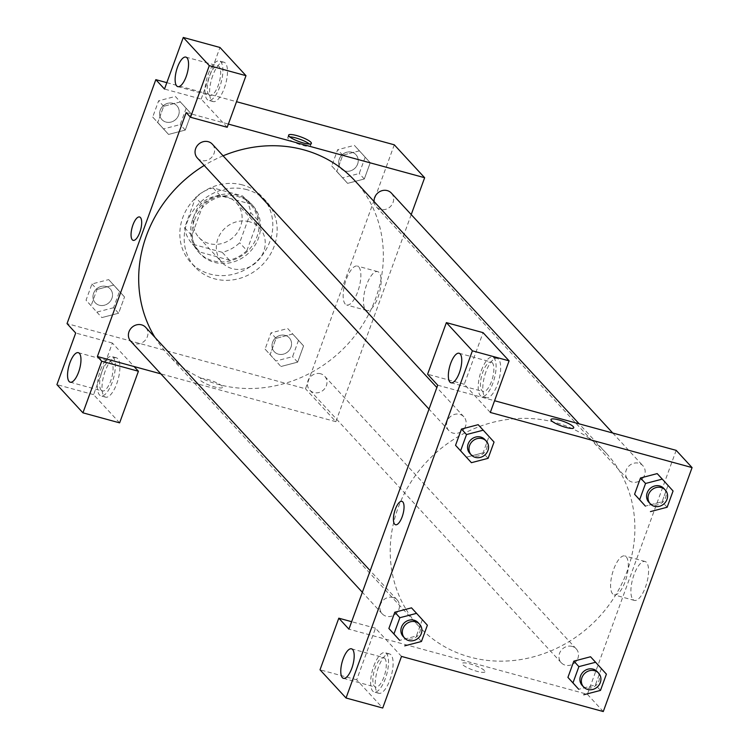 <?xml version="1.0" encoding="UTF-8"?>
<svg xmlns="http://www.w3.org/2000/svg" width="749" height="749" viewBox="0 0 749 749"><rect width="100%" height="100%" fill="white"/><g stroke="black" fill="none" stroke-linecap="round" stroke-linejoin="round"><path stroke-width="0.56" stroke-dasharray="3.75 2.81" d="M249.314 221.723A25.513 23.182 137.3 0 0 220.796 233.136A25.513 23.182 137.3 0 0 222.032 262.487A25.513 23.182 137.3 0 0 256.495 262.216A25.513 23.182 137.3 0 0 259.529 227.883A25.513 23.182 137.3 0 0 249.314 221.723M226.189 196.659A25.513 23.182 137.3 0 0 197.661 208.063A25.513 23.182 137.3 0 0 198.897 237.414A25.513 23.182 137.3 0 0 233.37 237.152A25.513 23.182 137.3 0 0 236.403 202.81A25.513 23.182 137.3 0 0 226.189 196.659M250.672 212.501L239.661 242.76A34.763 31.58 137.3 0 1 222.2 252.301L192.615 244.221A34.763 31.58 137.3 0 1 192.1 243.678A34.763 31.58 137.3 0 1 184.629 227.724L195.648 197.464A34.763 31.58 137.3 0 1 213.109 187.924L242.685 196.004A34.763 31.58 137.3 0 1 243.2 196.547A34.763 31.58 137.3 0 1 250.672 212.501L257.899 220.337L246.889 250.597L239.661 242.76M184.629 227.724L191.856 235.56L202.876 205.301L195.648 197.464M213.109 187.924L220.337 195.761L249.913 203.84L242.685 196.004M220.337 195.761A34.763 31.58 137.3 0 0 202.876 205.301M191.856 235.56A34.763 31.58 137.3 0 0 199.328 251.514A34.763 31.58 137.3 0 0 199.843 252.057L192.615 244.221M246.889 250.597A34.763 31.58 137.3 0 1 229.428 260.137L199.843 252.057M257.899 220.337A34.763 31.58 137.3 0 0 250.428 204.374A34.763 31.58 137.3 0 0 249.913 203.84M192.774 219.176A35.718 32.45 -42.7 0 1 251.13 203.728A35.718 32.45 -42.7 0 1 246.88 251.795A35.718 32.45 -42.7 0 1 198.625 252.17A35.718 32.45 -42.7 0 1 192.774 219.176M194.225 220.74A35.718 32.45 137.3 0 0 200.077 253.733A35.718 32.45 137.3 0 0 248.331 253.368A35.718 32.45 137.3 0 0 252.572 205.292A35.718 32.45 137.3 0 0 238.276 196.669A35.718 32.45 137.3 0 0 194.225 220.74M229.428 260.137L222.2 252.301M242.545 184.947A48.47 44.041 137.3 0 0 188.345 206.621A48.47 44.041 137.3 0 0 190.695 262.384A48.47 44.041 137.3 0 0 256.186 261.878A48.47 44.041 137.3 0 0 261.953 196.641A48.47 44.041 137.3 0 0 242.545 184.947M246.88 189.647A48.47 44.041 137.3 0 0 192.69 211.321A48.47 44.041 137.3 0 0 195.03 267.084A48.47 44.041 137.3 0 0 260.521 266.588A48.47 44.041 137.3 0 0 266.288 201.341A48.47 44.041 137.3 0 0 246.88 189.647M186.136 108.324L180.219 124.577L163.507 128.94L152.702 117.059L158.619 100.806L175.332 96.443L191.192 113.811L185.275 130.064L168.562 134.427L157.758 122.546L163.675 106.292L180.397 101.92L191.192 113.811L185.275 130.064L168.562 134.446L157.777 122.527M175.332 96.443L191.173 113.829M152.702 117.059L157.758 122.546L163.675 106.292L180.387 101.901M365.166 157.243L359.248 173.496L342.536 177.859L331.732 165.978L337.649 149.725L354.361 145.362L370.221 162.73L364.314 178.983L347.592 183.346L336.797 171.465L342.714 155.212L359.417 150.821L370.221 162.73L364.314 178.983L347.602 183.365L336.816 171.446M331.732 165.978L336.797 171.465L342.714 155.212L359.426 150.839L370.212 162.739M113.558 307.736L96.836 312.099L86.041 300.218L91.949 283.965L108.671 279.602L119.465 291.483L113.558 307.736L118.614 313.222L124.531 296.969L118.614 313.222L101.901 317.585L118.614 313.194M91.949 283.965L97.014 289.451L91.097 305.704L97.014 289.451L113.726 285.079L124.531 296.969L113.745 285.069M108.671 279.602L113.726 285.079L97.014 289.47M96.836 312.099L101.883 317.604M166.83 82.662L236.515 101.705M394.292 144.81L305.498 388.778L67.035 323.615M298.505 340.402L292.587 356.655L275.875 361.018L265.071 349.137L270.988 332.884L287.7 328.521L303.56 345.888L297.643 362.142L280.931 366.504L270.127 354.623L276.044 338.37L292.765 333.998L303.56 345.888L297.643 362.142L280.931 366.523M287.7 328.521L303.542 345.898M265.071 349.137L270.127 354.623L276.044 338.37L292.756 333.979M275.875 361.018L270.146 354.605M222.088 386.203A12.115 2.5 20 0 0 209.889 380.136A12.115 2.5 20 0 0 199.814 379.078A12.115 2.5 20 0 0 210.347 385.576A12.115 2.5 20 0 0 222.584 387.373A12.115 2.5 20 0 0 222.088 386.203A12.115 2.5 -160 0 1 222.593 387.364A12.115 2.5 -160 0 1 210.347 385.566A12.115 2.5 -160 0 1 199.814 379.078A12.115 2.5 -160 0 1 209.889 380.127A12.115 2.5 -160 0 1 222.097 386.194M119.625 422.857L93.606 394.648L112.387 343.042L134.071 366.542M112.387 343.042L75.705 333.015M411.22 214.598L335.852 421.678L305.498 388.778M335.852 421.678L160.838 373.854M105.169 371.195A20.41 7.415 -74.7 0 0 105.572 397.148A20.41 7.415 -74.7 0 0 118.099 379.415A20.41 7.415 -74.7 0 0 116.329 357.779A20.41 7.415 -74.7 0 0 105.169 371.195M100.581 369.94A20.41 7.415 105.3 0 1 111.741 356.524A20.41 7.415 105.3 0 1 113.52 378.161A20.41 7.415 105.3 0 1 100.984 395.903A20.41 7.415 105.3 0 1 100.581 369.94M101.246 390.285A15.308 5.561 -74.7 0 0 102.332 390.978A15.308 5.561 -74.7 0 0 111.245 379.312A15.308 5.561 -74.7 0 0 111.489 362.132A15.308 5.561 -74.7 0 0 110.403 361.439A15.308 5.561 -74.7 0 0 101.48 373.105A15.308 5.561 -74.7 0 0 101.246 390.285M93.606 394.648L56.924 384.621M365.549 309.637A20.186 7.331 -74.7 0 0 366.982 310.554A20.186 7.331 -74.7 0 0 379.368 293.009A20.186 7.331 -74.7 0 0 377.618 271.606A20.186 7.331 -74.7 0 0 365.868 286.989A20.186 7.331 -74.7 0 0 365.549 309.637M345.261 304.094A20.186 7.331 105.3 0 1 345.579 281.446A20.186 7.331 105.3 0 1 357.329 266.064A20.186 7.331 105.3 0 1 359.089 287.466A20.186 7.331 105.3 0 1 346.693 305.002A20.186 7.331 105.3 0 1 345.261 304.094M227.209 127.283L201.181 99.083L164.499 89.056M186.183 112.556L228.37 124.091M289.723 136.861A12.115 2.5 20 0 0 287.747 137.479A12.115 2.5 20 0 0 288.243 138.649A12.115 2.5 20 0 0 300.443 144.716A12.115 2.5 20 0 0 310.526 145.774A12.115 2.5 20 0 0 309.412 144.033M212.744 75.63A20.41 7.415 -74.7 0 0 213.147 101.583A20.41 7.415 -74.7 0 0 225.683 83.851A20.41 7.415 -74.7 0 0 223.904 62.204A20.41 7.415 -74.7 0 0 212.744 75.63M201.181 99.083L219.972 47.477M208.156 74.376A20.41 7.415 105.3 0 1 219.326 60.95A20.41 7.415 105.3 0 1 221.095 82.596A20.41 7.415 105.3 0 1 208.559 100.329A20.41 7.415 105.3 0 1 208.156 74.376M208.821 94.72A15.308 5.561 -74.7 0 0 209.907 95.413A15.308 5.561 -74.7 0 0 218.82 83.748A15.308 5.561 -74.7 0 0 219.064 66.567A15.308 5.561 -74.7 0 0 217.978 65.875A15.308 5.561 -74.7 0 0 209.065 77.54A15.308 5.561 -74.7 0 0 208.821 94.72M133.172 240.354L133.172 240.354A12.115 4.4 -74.7 0 0 139.801 232.387A12.115 4.4 -74.7 0 0 139.567 216.976L139.567 216.976M130.672 341.16A10.205 9.269 137.3 0 0 144.454 341.057A10.205 9.269 137.3 0 0 145.671 327.322M197.333 158.002A10.205 9.269 137.3 0 0 211.124 157.899A10.205 9.269 137.3 0 0 212.332 144.164M320.619 373.77A10.205 9.269 137.3 0 0 309.206 378.339A10.205 9.269 137.3 0 0 309.702 390.079A10.205 9.269 137.3 0 0 323.493 389.976A10.205 9.269 137.3 0 0 324.701 376.241A10.205 9.269 137.3 0 0 320.619 373.77M374.097 201.565A10.205 9.269 137.3 0 0 376.363 206.921A10.205 9.269 137.3 0 0 390.154 206.818A10.205 9.269 137.3 0 0 391.371 193.083M223.09 155.82A127.564 115.898 137.3 0 0 204.215 165.463M154.968 337.396A127.564 115.898 137.3 0 0 167.261 353.622A127.564 115.898 137.3 0 0 339.606 352.302A127.564 115.898 137.3 0 0 354.773 180.621M406.042 609.293A127.564 115.898 137.3 0 0 418.794 626.258A127.564 115.898 137.3 0 0 591.139 624.938A127.564 115.898 137.3 0 0 606.306 453.257A127.564 115.898 137.3 0 0 555.234 422.464A127.564 115.898 137.3 0 0 419.496 470.11A127.564 115.898 137.3 0 0 406.033 609.274M643.569 477.188A10.205 9.269 -42.7 0 1 631.978 482.019A10.205 9.269 -42.7 0 1 627.896 479.557A10.205 9.269 -42.7 0 1 627.4 467.816A10.205 9.269 -42.7 0 1 638.813 463.257A10.205 9.269 -42.7 0 1 642.895 465.719A10.205 9.269 -42.7 0 1 643.569 477.179M393.113 597.496A10.205 9.269 137.3 0 0 381.7 602.056A10.205 9.269 137.3 0 0 382.196 613.796A10.205 9.269 137.3 0 0 397.869 611.427A10.205 9.269 137.3 0 0 397.204 599.958A10.205 9.269 137.3 0 0 393.113 597.496M464.539 428.259A10.205 9.269 137.3 0 0 463.865 416.8A10.205 9.269 137.3 0 0 459.783 414.337A10.205 9.269 137.3 0 0 448.37 418.897A10.205 9.269 137.3 0 0 448.866 430.638A10.205 9.269 137.3 0 0 464.53 428.269M572.142 646.415A10.205 9.269 137.3 0 0 560.739 650.975A10.205 9.269 137.3 0 0 561.235 662.715A10.205 9.269 137.3 0 0 576.899 660.346A10.205 9.269 137.3 0 0 576.234 648.877A10.205 9.269 137.3 0 0 572.142 646.415M437.716 385.192L494.565 400.734M676.178 450.355L587.385 694.314L348.922 629.16M395.538 524.74L395.547 524.74A12.115 4.4 -74.7 0 0 402.606 515.509A12.115 4.4 -74.7 0 0 402.793 501.914A12.115 4.4 -74.7 0 0 401.932 501.362L401.932 501.362M384.696 658.277A15.308 5.561 -74.7 0 0 383.61 657.585A15.308 5.561 -74.7 0 0 374.697 669.25A15.308 5.561 -74.7 0 0 374.453 686.421A15.308 5.561 -74.7 0 0 375.539 687.114A15.308 5.561 -74.7 0 0 384.462 675.448A15.308 5.561 -74.7 0 0 384.696 658.277M373.798 666.086A20.41 7.415 105.3 0 1 384.958 652.66A20.41 7.415 105.3 0 1 386.727 674.306A20.41 7.415 105.3 0 1 374.2 692.039A20.41 7.415 105.3 0 1 373.798 666.086M378.385 667.331A20.41 7.415 -74.7 0 0 378.788 693.293A20.41 7.415 -74.7 0 0 391.315 675.561A20.41 7.415 -74.7 0 0 389.546 653.914A20.41 7.415 -74.7 0 0 378.385 667.331M492.28 362.703A15.308 5.561 -74.7 0 0 491.194 362.02A15.308 5.561 -74.7 0 0 481.794 375.315A15.308 5.561 -74.7 0 0 483.124 391.549A15.308 5.561 -74.7 0 0 492.037 379.883A15.308 5.561 -74.7 0 0 492.28 362.703M481.373 370.512A20.41 7.415 105.3 0 1 492.533 357.095A20.41 7.415 105.3 0 1 494.303 378.732A20.41 7.415 105.3 0 1 481.776 396.474A20.41 7.415 105.3 0 1 481.373 370.512M485.961 371.766A20.41 7.415 -74.7 0 0 486.363 397.719A20.41 7.415 -74.7 0 0 498.89 379.986A20.41 7.415 -74.7 0 0 497.121 358.35A20.41 7.415 -74.7 0 0 485.961 371.766M490.305 412.456L464.277 384.256L483.068 332.65M464.277 384.256L427.595 374.228M401.501 656.414L375.483 628.214L356.702 679.82L382.72 708.02M356.702 679.82L320.02 669.793M375.483 628.214L351.637 621.698M427.379 625.228L411.519 607.86L422.296 619.76L416.397 635.995L399.685 640.386M422.314 619.741L416.397 635.995L399.685 640.367L388.9 628.467M606.409 674.147L590.549 656.779L601.335 668.679L595.436 684.914L578.715 689.277L567.939 677.377M601.344 668.66L595.436 684.914L578.724 689.305M667.996 485.521L657.21 473.621L668.014 485.502L662.097 501.755L645.385 506.146L634.6 494.218M494.04 442.069L488.966 436.601M488.123 458.322L483.068 452.836L488.975 436.583L483.068 452.836L466.355 457.227L455.57 445.309M632.98 599.509A20.186 7.331 -74.7 0 0 634.412 600.417A20.186 7.331 -74.7 0 0 646.799 582.881A20.186 7.331 -74.7 0 0 645.048 561.478A20.186 7.331 -74.7 0 0 633.298 576.861A20.186 7.331 -74.7 0 0 632.98 599.509M603.282 711.55L587.385 694.314M612.691 593.966A20.186 7.331 105.3 0 1 613.01 571.318A20.186 7.331 105.3 0 1 624.76 555.936A20.186 7.331 105.3 0 1 626.52 577.339A20.186 7.331 105.3 0 1 614.124 594.875A20.186 7.331 105.3 0 1 612.691 593.966M550.974 419.506L550.974 419.506A12.115 2.5 20 0 0 551.47 420.676A12.115 2.5 20 0 0 563.679 426.743A12.115 2.5 20 0 0 573.753 427.801L573.753 427.791M484.463 670.589A12.115 2.5 20 0 0 472.254 664.522A12.115 2.5 20 0 0 462.18 663.464A12.115 2.5 20 0 0 472.713 669.962A12.115 2.5 20 0 0 484.959 671.759A12.115 2.5 20 0 0 484.463 670.589A12.115 2.5 -160 0 1 484.959 671.75A12.115 2.5 -160 0 1 472.713 669.962A12.115 2.5 -160 0 1 462.18 663.464A12.115 2.5 -160 0 1 472.263 664.513A12.115 2.5 -160 0 1 484.463 670.58M648.859 502.279A10.205 9.269 137.3 0 0 662.64 502.167A10.205 9.269 137.3 0 0 663.857 488.432M673.07 490.988L668.014 485.502L662.097 501.755L645.385 506.127M667.153 507.242L662.097 501.755M582.188 685.429A10.205 9.269 137.3 0 0 595.979 685.326A10.205 9.269 137.3 0 0 597.196 671.591M600.492 690.4L595.436 684.914M469.82 453.36A10.205 9.269 137.3 0 0 483.611 453.248A10.205 9.269 137.3 0 0 484.828 439.513M483.068 452.836L466.346 457.208M403.159 636.519A10.205 9.269 137.3 0 0 416.95 636.407A10.205 9.269 137.3 0 0 418.157 622.672M421.462 641.481L416.397 635.995M351.861 152.225A10.205 9.269 137.3 0 0 340.458 156.794A10.205 9.269 137.3 0 0 340.954 168.534A10.205 9.269 137.3 0 0 354.736 168.422A10.205 9.269 137.3 0 0 355.953 154.687A10.205 9.269 137.3 0 0 351.861 152.225A10.205 9.269 137.3 0 0 340.449 156.775A10.205 9.269 137.3 0 0 340.935 168.516A10.205 9.269 137.3 0 0 354.726 168.413A10.205 9.269 137.3 0 0 355.944 154.678A10.205 9.269 137.3 0 0 351.852 152.216M347.592 183.346L342.536 177.859M342.714 155.212L337.649 149.725M359.426 150.839L354.361 145.362M364.314 178.983L359.248 173.496M285.2 335.383A10.205 9.269 137.3 0 0 273.788 339.952A10.205 9.269 137.3 0 0 274.284 351.693A10.205 9.269 137.3 0 0 288.075 351.581A10.205 9.269 137.3 0 0 289.283 337.846A10.205 9.269 137.3 0 0 285.2 335.383A10.205 9.269 137.3 0 0 273.778 339.934A10.205 9.269 137.3 0 0 274.274 351.674A10.205 9.269 137.3 0 0 288.065 351.571A10.205 9.269 137.3 0 0 289.273 337.836A10.205 9.269 137.3 0 0 285.191 335.374M276.044 338.37L270.988 332.884M297.643 362.142L292.587 356.655M172.832 103.306A10.205 9.269 137.3 0 0 161.419 107.875A10.205 9.269 137.3 0 0 161.915 119.615A10.205 9.269 137.3 0 0 175.706 119.503A10.205 9.269 137.3 0 0 176.914 105.768A10.205 9.269 137.3 0 0 172.832 103.306A10.205 9.269 137.3 0 0 161.41 107.856A10.205 9.269 137.3 0 0 161.906 119.597A10.205 9.269 137.3 0 0 175.697 119.494A10.205 9.269 137.3 0 0 176.904 105.759A10.205 9.269 137.3 0 0 172.822 103.296M168.562 134.427L163.507 128.94M163.675 106.292L158.619 100.806M185.275 130.064L180.219 124.577M106.171 286.464A10.205 9.269 137.3 0 0 94.758 291.033A10.205 9.269 137.3 0 0 95.254 302.774A10.205 9.269 137.3 0 0 109.036 302.662A10.205 9.269 137.3 0 0 110.253 288.927A10.205 9.269 137.3 0 0 106.171 286.464A10.205 9.269 137.3 0 0 94.749 291.015A10.205 9.269 137.3 0 0 95.245 302.755A10.205 9.269 137.3 0 0 109.026 302.652A10.205 9.269 137.3 0 0 110.243 288.917A10.205 9.269 137.3 0 0 106.161 286.455M91.097 305.704L86.041 300.218M124.531 296.969L119.465 291.483M198.897 237.414L222.032 262.487M236.403 202.81L259.529 227.883M252.572 205.292L251.13 203.728M200.077 253.733L198.625 252.17M199.328 251.514L192.1 243.678M250.428 204.374L243.2 196.547M266.288 201.341L261.953 196.641M195.03 267.084L190.695 262.384M116.329 357.779L111.741 356.524M105.572 397.148L100.984 395.903M70.228 382.205L102.332 390.978M78.299 352.676L110.403 361.439M377.618 271.606L357.329 266.064M366.982 310.554L346.693 305.002M288.608 135.12L287.747 137.479M311.387 143.405L310.526 145.774M223.904 62.204L219.326 60.95M213.147 101.583L208.559 100.329M177.803 86.641L209.907 95.413M185.874 57.102L217.978 65.875M606.306 453.257L579.174 423.85M418.794 626.258L167.261 353.622M376.363 206.921L627.896 479.557M612.729 433.016L642.895 465.719M397.204 599.958L370.203 570.691M382.196 613.796L362.338 592.272M463.865 416.8L436.864 387.533M448.866 430.638L429.008 409.113M576.234 648.877L324.701 376.241M561.235 662.715L309.702 390.079M343.445 678.341L375.539 687.114M351.515 648.812L383.61 657.585M389.546 653.914L384.958 652.66M378.788 693.293L374.2 692.039M451.02 382.776L483.124 391.549M459.09 353.247L491.194 362.02M497.121 358.35L492.533 357.095M486.363 397.719L481.776 396.474M645.048 561.478L624.76 555.936M634.412 600.417L614.124 594.875"/><path stroke-width="1.12" d="M160.838 373.854L134.071 366.542L138.415 371.242L119.625 422.857L82.942 412.83L56.924 384.621L75.705 333.015L67.035 323.615L155.829 79.656L166.83 82.662M236.515 101.705L394.292 144.81L424.646 177.719L411.22 214.598M79.385 353.369A15.308 5.561 -74.7 0 0 78.299 352.676A15.308 5.561 -74.7 0 0 68.899 365.971A15.308 5.561 -74.7 0 0 70.228 382.205A15.308 5.561 -74.7 0 0 79.141 370.54A15.308 5.561 -74.7 0 0 79.385 353.369M138.415 371.242L101.724 361.224L82.942 412.83M134.071 366.542L97.389 356.524L101.724 361.224M289.105 136.29A12.115 2.5 -160 0 1 288.608 135.12A12.115 2.5 -160 0 1 300.855 136.917A12.115 2.5 -160 0 1 311.387 143.405A12.115 2.5 -160 0 1 301.304 142.357A12.115 2.5 -160 0 1 289.105 136.29M228.37 124.091L424.646 177.719M245.99 75.677L209.299 65.65L190.518 117.265L227.209 127.283L245.99 75.677L219.972 47.477L183.28 37.45L164.499 89.056L155.829 79.656M309.412 144.033A12.115 2.5 20 0 0 289.723 136.861M186.96 57.795A15.308 5.561 -74.7 0 0 185.874 57.102A15.308 5.561 -74.7 0 0 176.474 70.406A15.308 5.561 -74.7 0 0 177.803 86.641A15.308 5.561 -74.7 0 0 186.726 74.975A15.308 5.561 -74.7 0 0 186.96 57.795M183.28 37.45L209.299 65.65M190.518 117.265L186.183 112.556L97.389 356.524M139.801 232.387A12.115 4.4 105.3 0 1 133.172 240.354A12.115 4.4 105.3 0 1 132.114 227.509A12.115 4.4 105.3 0 1 139.557 216.976A12.115 4.4 105.3 0 1 139.801 232.387M139.567 216.976A12.115 4.4 -74.7 0 0 132.124 227.509A12.115 4.4 -74.7 0 0 133.172 240.354M370.203 570.691L145.671 327.322A10.205 9.269 137.3 0 0 141.589 324.86A10.205 9.269 137.3 0 0 130.176 329.42A10.205 9.269 137.3 0 0 130.672 341.16L362.338 592.272M436.864 387.533L212.332 144.164A10.205 9.269 137.3 0 0 208.25 141.701A10.205 9.269 137.3 0 0 196.837 146.261A10.205 9.269 137.3 0 0 197.333 158.002L429.008 409.113M612.729 433.016L391.371 193.083A10.205 9.269 137.3 0 0 387.28 190.611A10.205 9.269 137.3 0 0 374.097 201.565M579.174 423.85L354.773 180.621A127.564 115.898 137.3 0 0 303.71 149.828A127.564 115.898 137.3 0 0 223.09 155.82M204.215 165.463A127.564 115.898 137.3 0 0 154.968 337.396M437.716 385.192L348.922 629.16L338.801 618.187L320.02 669.793L346.038 698.002L472.394 350.822L446.376 322.622L427.595 374.228L437.716 385.192M494.565 400.734L676.178 450.355L692.076 467.591L603.282 711.55L401.501 656.414L382.72 708.02L346.038 698.002M402.793 501.914A12.115 4.4 105.3 0 1 402.597 515.509A12.115 4.4 105.3 0 1 395.538 524.74A12.115 4.4 105.3 0 1 394.489 511.895A12.115 4.4 105.3 0 1 401.932 501.362A12.115 4.4 105.3 0 1 402.793 501.914M352.601 649.505A15.308 5.561 105.3 0 1 352.358 666.685A15.308 5.561 105.3 0 1 343.445 678.341A15.308 5.561 105.3 0 1 342.115 662.116A15.308 5.561 105.3 0 1 351.515 648.812A15.308 5.561 105.3 0 1 352.601 649.505M460.176 353.94A15.308 5.561 105.3 0 1 459.933 371.111A15.308 5.561 105.3 0 1 451.02 382.776A15.308 5.561 105.3 0 1 449.69 366.542A15.308 5.561 105.3 0 1 459.09 353.247A15.308 5.561 105.3 0 1 460.176 353.94M401.932 501.362A12.115 4.4 -74.7 0 0 394.489 511.895A12.115 4.4 -74.7 0 0 395.547 524.74M446.376 322.622L483.068 332.65L509.086 360.849L490.305 412.456L692.076 467.591M509.086 360.849L472.394 350.822M351.637 621.698L338.801 618.187M393.946 633.963L388.881 628.477L394.798 612.223L411.51 607.842L394.798 612.223L388.881 628.477L399.685 640.367L393.946 633.963L399.863 617.71L416.575 613.347L427.379 625.228L421.462 641.481L404.741 645.844M572.976 682.882L567.92 677.396L573.837 661.142L590.549 656.761L573.837 661.142L567.92 677.396L578.715 689.277L572.976 682.882L578.893 666.629L595.605 662.266L606.409 674.147L600.492 690.4L583.78 694.763M639.646 499.723L634.581 494.237L640.498 477.984L657.21 473.602L640.498 477.984L634.581 494.237L645.385 506.127L639.646 499.723L645.554 483.47L662.275 479.107L673.07 490.988L667.153 507.242L650.441 511.604M460.607 450.804L455.551 445.318L461.468 429.065L478.18 424.683L461.468 429.065L455.551 445.318L471.411 462.685L460.607 450.804L466.524 434.551L483.236 430.188L494.04 442.069L488.123 458.322L471.411 462.685M551.47 420.676A12.115 2.5 -160 0 1 550.974 419.506A12.115 2.5 -160 0 1 563.22 421.303A12.115 2.5 -160 0 1 573.753 427.791A12.115 2.5 -160 0 1 563.679 426.743A12.115 2.5 -160 0 1 551.47 420.676M573.753 427.801A12.115 2.5 20 0 0 563.22 421.303A12.115 2.5 20 0 0 550.974 419.506M665.299 490.005L663.857 488.432A10.205 9.269 137.3 0 0 659.775 485.97A10.205 9.269 137.3 0 0 648.362 490.539A10.205 9.269 137.3 0 0 648.859 502.279L650.301 503.843A10.205 9.269 137.3 0 0 664.091 503.74A10.205 9.269 137.3 0 0 665.299 490.005A10.205 9.269 137.3 0 0 661.217 487.543A10.205 9.269 137.3 0 0 649.804 492.102A10.205 9.269 137.3 0 0 650.301 503.843M645.554 483.47L640.498 477.984M662.275 479.107L657.21 473.621M598.638 673.164L597.196 671.591A10.205 9.269 137.3 0 0 593.105 669.129A10.205 9.269 137.3 0 0 581.701 673.697A10.205 9.269 137.3 0 0 582.188 685.429L583.64 687.002A10.205 9.269 137.3 0 0 597.421 686.899A10.205 9.269 137.3 0 0 598.638 673.164A10.205 9.269 137.3 0 0 594.556 670.701A10.205 9.269 137.3 0 0 583.143 675.261A10.205 9.269 137.3 0 0 583.64 687.002M578.893 666.629L573.837 661.142M595.605 662.266L590.549 656.779M486.27 441.086L484.828 439.513A10.205 9.269 137.3 0 0 480.736 437.051A10.205 9.269 137.3 0 0 469.333 441.62A10.205 9.269 137.3 0 0 469.82 453.36L471.271 454.924A10.205 9.269 137.3 0 0 485.052 454.821A10.205 9.269 137.3 0 0 486.27 441.086A10.205 9.269 137.3 0 0 482.187 438.624A10.205 9.269 137.3 0 0 470.775 443.183A10.205 9.269 137.3 0 0 471.271 454.924M466.524 434.551L461.468 429.065M483.236 430.188L478.18 424.702M419.609 624.245L418.157 622.672A10.205 9.269 137.3 0 0 414.075 620.209A10.205 9.269 137.3 0 0 402.662 624.778A10.205 9.269 137.3 0 0 403.159 636.519L404.6 638.082A10.205 9.269 137.3 0 0 418.391 637.979A10.205 9.269 137.3 0 0 419.609 624.245A10.205 9.269 137.3 0 0 415.517 621.782A10.205 9.269 137.3 0 0 404.114 626.342A10.205 9.269 137.3 0 0 404.6 638.082M399.863 617.71L394.798 612.223M416.575 613.347L411.519 607.86"/></g></svg>
